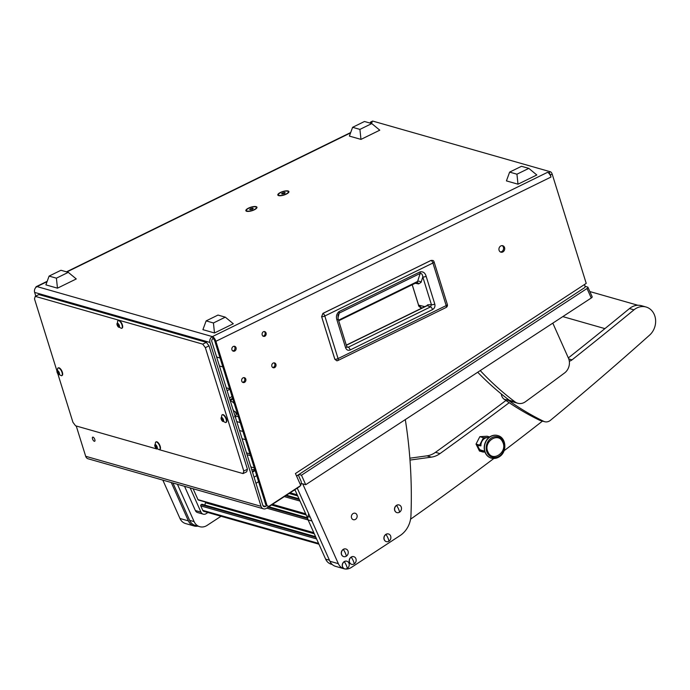 <?xml version="1.0" encoding="UTF-8"?>
<svg xmlns="http://www.w3.org/2000/svg" width="690" height="690" viewBox="0 0 690 690"><rect width="100%" height="100%" fill="white"/><g stroke="black" fill="none" stroke-linecap="round" stroke-linejoin="round"><path stroke-width="1.03" d="M94.323 441.29A2.294 0.949 -116.1 0 0 94.685 441.272A2.294 0.949 -116.1 0 0 94.694 439.168A2.294 0.949 -116.1 0 0 93.029 437.141A2.294 0.949 -116.1 0 0 92.667 437.158A2.294 0.949 -116.1 0 0 92.658 439.263A2.294 0.949 -116.1 0 0 94.323 441.29M502.769 251.979A3.355 2.855 105.9 0 0 504.718 248.65A3.355 2.855 105.9 0 0 502.743 245.718A3.355 2.855 105.9 0 0 500.88 245.907A3.355 2.855 105.9 0 0 498.922 249.237A3.355 2.855 105.9 0 0 500.906 252.169A3.355 2.855 105.9 0 0 502.769 251.979M502.156 245.631A3.355 2.855 -74.1 0 1 503.579 248.667A3.355 2.855 -74.1 0 1 501.639 251.66A3.355 2.855 -74.1 0 1 500.362 251.936M278.622 195.632A5.813 1.854 -17.3 0 0 284.22 194.968A5.813 1.854 -17.3 0 0 288.774 192.268A5.813 1.854 -17.3 0 0 288.118 190.975A5.813 1.854 -17.3 0 0 280.709 192.338A5.813 1.854 -17.3 0 0 278.329 195.52A5.813 1.854 -17.3 0 0 278.622 195.632M246.658 211.295A5.813 1.854 -17.3 0 0 252.264 210.64A5.813 1.854 -17.3 0 0 256.818 207.932A5.813 1.854 -17.3 0 0 256.154 206.638A5.813 1.854 -17.3 0 0 248.754 208.009A5.813 1.854 -17.3 0 0 246.364 211.192A5.813 1.854 -17.3 0 0 246.658 211.295M242.544 382.269A2.518 2.139 105.9 0 0 243.872 377.611M244.476 382.381A2.518 2.139 105.9 0 0 243.061 377.827A2.518 2.139 105.9 0 0 244.476 382.381M272.671 367.494A2.518 2.139 105.9 0 0 273.999 362.845M274.603 367.606A2.518 2.139 105.9 0 0 273.188 363.052A2.518 2.139 105.9 0 0 274.603 367.606M232.772 350.917A2.518 2.139 105.9 0 0 234.1 346.268M234.712 351.029A2.518 2.139 105.9 0 0 233.289 346.475A2.518 2.139 105.9 0 0 234.712 351.029M262.907 336.151A2.518 2.139 105.9 0 0 264.236 331.493M264.839 336.254A2.518 2.139 105.9 0 0 263.425 331.709A2.518 2.139 105.9 0 0 264.839 336.254M215.892 341.309L266.858 504.916A2.234 1.906 105.9 0 0 269.531 505.917L300.771 485.493L295.432 473.53L586.224 283.383L552.19 174.13L550.37 175.018L551 177.045L215.892 341.309A4.468 1.854 -116.1 0 0 212.391 336.616A4.468 3.812 105.9 0 0 209.993 342.456L261.027 506.313A4.468 3.812 105.9 0 0 263.459 508.823A4.468 3.812 105.9 0 0 266.383 508.323L299.132 486.907A4.468 3.812 105.9 0 0 300.288 485.803M35.759 287.549A4.468 1.854 -116.1 0 1 36.328 286.617A4.468 1.854 -116.1 0 1 37.036 286.591A4.468 3.812 -74.1 0 0 34.647 292.422L35.785 296.079M76.245 425.997L85.681 456.28L261.027 506.313M298.046 475.048L296.648 476.264M266.616 505.718L265.529 506.425L262.959 505.692M265.529 506.425A2.234 1.906 105.9 0 1 262.856 505.416L211.821 341.559A2.234 1.906 105.9 0 1 213.02 338.643L212.391 336.616L37.036 286.591L47.049 281.675M550.37 175.018A2.234 0.923 -116.1 0 0 548.61 172.681L547.489 172.353A4.468 1.854 63.9 0 1 551 177.045M548.61 172.681L550.439 171.784L372.841 121.112L371.013 122.009A2.234 0.923 -116.1 0 0 370.659 122.026A2.234 0.923 -116.1 0 0 370.358 122.88M369.987 123.07L371.427 122.363A4.468 1.854 63.9 0 1 372.143 122.328L371.013 122.009M263.459 508.823L88.104 458.79A4.468 3.812 -74.1 0 1 85.681 456.28M266.858 504.916L265.728 504.597L214.771 340.989A2.234 0.923 -116.1 0 0 213.02 338.643M265.728 504.597A2.234 1.906 105.9 0 0 266.944 505.848L268.065 506.167M370.659 122.026L372.488 121.13A2.234 0.923 63.9 0 1 372.841 121.112M550.439 171.784A2.234 0.923 63.9 0 1 552.19 174.13M584.473 284.53A4.468 1.665 56.8 0 1 584.672 287.627L296.545 476.031M300.659 485.234A4.468 3.812 105.9 0 0 300.909 480.835L298.365 475.143M249.927 453.865L246.494 452.89M247.055 454.675L250.487 455.659M321.6 316.589L334.822 359.248L336.806 360.784A2.57 2.57 0 0 0 337.91 360.525A2.57 1.07 -116.1 0 1 337.686 360.568L336.806 360.784L334.84 359.188M431.103 260.397L433.01 260.475L431.103 260.397A2.57 1.07 63.9 0 1 432.915 263.011L446.18 305.592L338.065 358.584A2.57 0.819 162.7 0 1 334.892 359.283L321.635 316.71L322.998 313.389L431.103 260.397M418.554 305.058L421.771 308.128M347.053 347.173L348.217 347.243A2.57 1.07 63.9 0 1 350.235 349.942C348.062 350.744 346.527 350.028 345.612 347.786A2.57 0.819 -17.3 0 0 346.777 346.647L338.126 318.875L337.953 315.089L339.195 313.122L420.184 273.421C421.659 273.318 422.539 274.499 422.798 276.966L431.44 304.713L430.526 306.895L427.076 305.532L346.302 345.121M345.612 347.786L336.962 320.005C335.832 316.598 336.53 313.795 339.066 311.578L420.046 271.886C423.108 271.351 425.135 272.826 426.144 276.293L434.786 304.04C435.33 306.481 434.588 308.327 432.544 309.594A2.57 1.07 -116.1 0 0 430.526 306.895L348.217 347.243L346.777 346.647M434.786 304.04A2.57 0.819 162.7 0 1 431.44 304.713L427.783 304.773L426.877 305.627M426.144 276.293A2.57 0.819 162.7 0 1 422.798 276.966L421.072 282.322A2.57 2.105 17.8 0 0 417.597 281.46L420.184 273.421A2.57 1.07 63.9 0 0 420.046 271.886M339.066 311.578A2.57 1.07 63.9 0 1 339.195 313.122L337.919 318.073M336.962 320.005A2.57 0.819 -17.3 0 0 338.126 318.875M417.036 282.426L417.062 282.426A2.57 2.182 -79.4 0 1 418.614 283.909L421.072 282.322M417.062 282.426L417.597 281.46L338.54 320.212M157.01 449.035L75.564 425.799L72.933 422.28L57.813 373.747A2.217 0.914 63.9 0 1 57.098 372.272A2.217 0.914 63.9 0 1 58.184 371.022A2.217 0.914 63.9 0 1 59.504 373.859A2.217 0.914 63.9 0 1 58.271 374.282A2.217 0.914 63.9 0 1 57.839 373.782L61.358 375.731A4.244 1.76 63.9 0 0 61.755 375.653L62.109 375.481A4.244 1.76 -116.1 0 0 62.436 372.505A4.244 1.76 -116.1 0 0 60.159 368.538A4.244 1.76 -116.1 0 0 58.365 367.856A4.244 1.76 -116.1 0 0 58.202 367.96M56.899 370.815L34.5 298.899L35.242 296.346L202.722 344.138L206.379 342.344L209.01 345.863L247.434 469.243L246.692 471.796L243.044 473.582L159.33 449.699M35.242 296.346L38.89 294.561L206.379 342.344M209.01 345.863L205.353 347.648L243.786 471.029L247.434 469.243M205.353 347.648L202.722 344.138M243.044 473.582L243.786 471.029M371.781 123.579L364.475 121.492L352.607 127.314L359.913 129.401L371.781 123.579L379.785 130.177L360.974 139.397L349.399 136.094L352.607 127.314M359.913 129.401L360.974 139.397M528.816 168.377L521.511 166.299L509.634 172.112L516.939 174.199L528.816 168.377L536.811 174.975L518 184.196L506.425 180.892L509.634 172.112M516.939 174.199L518 184.196M68.275 272.352L60.97 270.273L49.102 276.086L56.408 278.173L68.275 272.352L76.271 278.95L57.468 288.17L45.885 284.866L49.102 276.086M56.408 278.173L57.468 288.17M225.302 317.159L217.997 315.071L206.129 320.893L213.434 322.972L225.302 317.159L233.306 323.748L214.495 332.968L202.912 329.665L206.129 320.893M213.434 322.972L214.495 332.968M288.506 192.622A5.192 1.656 -17.3 0 0 288.498 192.312L288.325 191.76A5.192 1.656 -17.3 0 0 287.609 191.216A5.192 1.656 -17.3 0 0 281.77 192.105A5.192 1.656 -17.3 0 0 278.406 194.847A5.192 1.656 -17.3 0 0 279.122 195.382A5.192 1.656 -17.3 0 0 284.961 194.494A5.192 1.656 -17.3 0 0 288.325 191.76M278.406 194.847L278.579 195.399A5.192 1.656 -17.3 0 0 278.751 195.658M284.34 193.579L285.22 192.769L284.245 192.493L281.511 193.83L284.34 193.579M282.71 194.045L282.391 193.019M284.53 193.398L284.245 192.493M58.883 374.17L59.306 374.506L59.055 372.488L58.184 371.048L57.149 370.797L57.494 372.885L58.883 374.17M57.098 372.272L57.71 368.296A4.244 1.76 63.9 0 1 58.02 368.029A4.244 1.76 63.9 0 1 59.806 368.71A4.244 1.76 63.9 0 1 62.091 372.678A4.244 1.76 63.9 0 1 61.755 375.653M234.704 411.464A1.811 0.75 63.9 0 1 234.902 411.525A1.811 0.75 63.9 0 1 235.273 411.783A1.811 0.75 63.9 0 1 236.316 414.414A1.811 0.75 63.9 0 1 236.247 414.612M234.936 415.785L235.937 415.294A2.234 0.923 -116.1 0 0 236.213 414.888A2.234 0.923 -116.1 0 0 234.911 411.645A2.234 0.923 -116.1 0 0 234.462 411.318A2.234 0.923 -116.1 0 0 233.97 411.283L233.591 411.464M222.991 420.986L223.413 421.331L223.172 419.304L222.301 417.873L221.266 417.623L221.602 419.71L222.991 420.986M222.378 421.107A2.217 0.914 63.9 0 1 221.947 420.607A2.217 0.914 63.9 0 1 221.205 419.097A2.217 0.914 63.9 0 1 222.292 417.847A2.217 0.914 63.9 0 1 223.612 420.676A2.217 0.914 63.9 0 1 222.378 421.107M221.205 419.097L221.826 415.121A4.244 1.76 63.9 0 1 222.128 414.845A4.244 1.76 63.9 0 1 223.922 415.527A4.244 1.76 63.9 0 1 226.199 419.503A4.244 1.76 63.9 0 1 225.871 422.47A4.244 1.76 63.9 0 1 225.466 422.547L221.947 420.607M226.027 422.366A4.244 1.76 -116.1 0 0 226.216 422.306A4.244 1.76 -116.1 0 0 226.553 419.33A4.244 1.76 -116.1 0 0 224.267 415.363A4.244 1.76 -116.1 0 0 222.473 414.681A4.244 1.76 -116.1 0 0 222.318 414.785M118.887 326.784L119.31 327.129L119.068 325.102L118.188 323.662L117.153 323.412L117.498 325.507L118.887 326.784M118.275 326.905A2.217 0.914 63.9 0 1 117.843 326.405A2.217 0.914 63.9 0 1 117.102 324.887A2.217 0.914 63.9 0 1 118.188 323.636A2.217 0.914 63.9 0 1 119.508 326.474A2.217 0.914 63.9 0 1 118.275 326.905M117.102 324.887L117.723 320.919A4.244 1.76 63.9 0 1 118.025 320.643A4.244 1.76 63.9 0 1 119.819 321.324A4.244 1.76 63.9 0 1 122.096 325.301A4.244 1.76 63.9 0 1 121.768 328.268A4.244 1.76 63.9 0 1 121.362 328.345L117.843 326.405M121.923 328.164A4.244 1.76 -116.1 0 0 122.113 328.104A4.244 1.76 -116.1 0 0 122.449 325.128A4.244 1.76 -116.1 0 0 120.163 321.152A4.244 1.76 -116.1 0 0 118.37 320.471A4.244 1.76 -116.1 0 0 118.214 320.583M156.682 448.146L157.104 448.483L156.863 446.464L155.992 445.024L154.957 444.774L155.293 446.861L156.682 448.146M156.078 448.259A2.217 0.914 63.9 0 1 155.638 447.758A2.217 0.914 63.9 0 1 154.896 446.249A2.217 0.914 63.9 0 1 155.992 444.998A2.217 0.914 63.9 0 1 157.311 447.836A2.217 0.914 63.9 0 1 156.078 448.259M154.896 446.249L155.517 442.273A4.244 1.76 63.9 0 1 155.828 442.005A4.244 1.76 63.9 0 1 157.613 442.687A4.244 1.76 63.9 0 1 159.899 446.654A4.244 1.76 63.9 0 1 159.562 449.63A4.244 1.76 63.9 0 1 159.157 449.707L155.638 447.758M159.726 449.518A4.244 1.76 -116.1 0 0 159.908 449.457A4.244 1.76 -116.1 0 0 160.244 446.482A4.244 1.76 -116.1 0 0 157.958 442.514A4.244 1.76 -116.1 0 0 156.173 441.833A4.244 1.76 -116.1 0 0 156.009 441.936M256.551 208.285A5.192 1.656 -17.3 0 0 256.542 207.975L256.37 207.423A5.192 1.656 -17.3 0 0 255.654 206.888A5.192 1.656 -17.3 0 0 249.815 207.776A5.192 1.656 -17.3 0 0 246.451 210.51A5.192 1.656 -17.3 0 0 247.167 211.045A5.192 1.656 -17.3 0 0 253.006 210.157A5.192 1.656 -17.3 0 0 256.37 207.423M246.451 210.51L246.623 211.071A5.192 1.656 -17.3 0 0 246.787 211.33M252.385 209.243L253.264 208.432L252.29 208.156L249.556 209.501L252.385 209.243M250.755 209.708L250.436 208.691M252.575 209.07L252.29 208.156M587.018 288.506A2.234 0.819 -24.1 0 0 587.932 287.281L592.175 296.769A2.234 0.819 155.9 0 1 591.252 298.002L587.018 288.506L301.478 475.212L298.917 474.479M587.932 287.281A2.234 0.819 -24.1 0 0 587.63 287.057L585.016 286.307M591.252 298.002L305.722 484.708L301.254 483.431M229.442 398.139L232.038 396.44M301.478 475.212L305.722 484.708M229.753 389.1L227.157 390.799M258.586 481.663L255.99 483.362M256.68 475.557L254.084 477.256M250.867 466.914L254.299 467.889M242.078 438.702L245.511 439.685M222.861 366.959L219.429 365.976M229.658 388.772L226.225 387.797M239.534 430.526L242.966 431.5M220.076 358.015L216.643 357.032M240.18 422.556L236.739 421.573M252.298 471.52A2.312 0.845 -24.1 0 0 253.834 469.536A2.312 0.845 -24.1 0 0 253.006 469.528A2.312 0.845 -24.1 0 0 251.79 469.89M253.834 469.536L254.394 469.709A2.795 1.026 155.9 0 1 254.774 469.985A2.795 1.026 155.9 0 1 252.488 472.124M232.608 398.242L230.003 399.941M190.155 487.908L200.971 512.135A4.468 3.812 105.9 0 0 203.222 514.162A4.468 3.812 105.9 0 0 206.146 513.662L207.897 512.515M184.541 486.303L195.356 510.531L200.971 512.135M203.222 514.162L197.599 512.558A4.468 3.812 -74.1 0 1 195.356 510.531M294.906 489.667L307.706 518.328M202.118 504.39L201.118 504.675A0.897 0.759 105.9 0 0 200.764 505.891L202.757 510.35A2.234 1.906 105.9 0 0 203.878 511.368L318.953 544.194M205.629 502.087A3.355 2.855 -74.1 0 1 205.499 502.743L204.818 505.063M193.114 488.753L197.97 499.629A0.897 0.759 105.9 0 0 198.418 500.034L313.941 532.991M177.425 484.277L194.123 521.614A11.178 9.522 105.9 0 0 199.729 526.686A11.178 9.522 105.9 0 0 207.043 525.426L221.041 516.267M199.729 526.686L195.236 525.4A11.178 9.522 -74.1 0 1 189.621 520.338L194.123 521.614M172.931 482.991L189.621 520.338M409.989 460.083L431.405 457.134A22.347 19.053 105.9 0 0 439.97 453.615A4470.01 3809.947 105.9 0 0 509.186 402.71M409.851 458.195L426.903 455.849A22.347 19.053 105.9 0 0 435.476 452.338A4470.01 3809.947 105.9 0 0 505.934 400.485M542.495 421.09A3352.503 2857.454 -74.1 0 1 504.062 450.751M493.85 458.479A3352.503 2857.454 -74.1 0 1 410.576 519.191M332.218 564.489L331.243 564.204A11.178 9.522 -74.1 0 1 325.637 559.141L329.449 560.228M311.932 521.002L308.094 519.906L325.637 559.141M308.094 519.906A4.468 3.812 -74.1 0 1 307.904 516.56L308.715 513.791M171.267 482.517L188.396 520.89A11.178 9.522 105.9 0 0 194.011 525.961A11.178 9.522 105.9 0 0 197.797 526.134M194.011 525.961L185.584 523.555A11.178 9.522 -74.1 0 1 179.969 518.483L188.396 520.89M162.831 480.111L179.969 518.483M351.667 518.173A3.355 2.855 -74.1 0 1 352.09 514.499A3.355 2.855 -74.1 0 1 355.186 513.239A3.355 2.855 -74.1 0 1 356.868 514.766A3.355 2.855 -74.1 0 1 356.445 518.432A3.355 2.855 -74.1 0 1 353.349 519.691A3.355 2.855 -74.1 0 1 351.667 518.173M302.694 483.845L338.341 563.67A11.178 9.522 105.9 0 0 343.956 568.741A11.178 9.522 105.9 0 0 351.262 567.491L400.131 535.535A22.347 19.053 105.9 0 0 410.955 515.637A446.999 380.992 105.9 0 0 405.306 419.589M343.956 568.741L335.53 566.335A11.178 9.522 -74.1 0 1 329.915 561.263L338.341 563.67M297.252 488.132L329.915 561.263M517.75 403.253L512.135 401.649A11.178 9.522 -74.1 0 1 509.444 400.312L515.068 401.916A11.178 9.522 105.9 0 0 517.75 403.253A11.178 9.522 105.9 0 0 525.487 401.701A4470.01 3809.947 105.9 0 0 564.549 372.98A11.178 9.522 105.9 0 0 568.457 358.179L552.811 323.144M477.713 372.246A335.254 285.746 105.9 0 0 509.444 400.312M480.249 370.59A335.254 285.746 105.9 0 0 515.068 401.916M506.65 398.182A7.823 6.667 105.9 0 0 508.634 400.502A335.254 285.746 105.9 0 0 543.703 421.34A7.823 6.667 105.9 0 0 544.643 421.702A7.823 6.667 105.9 0 0 550.43 420.322A3352.503 2857.454 105.9 0 0 649.618 335.099A16.319 13.904 105.9 0 0 655.5 319.039A16.319 13.904 105.9 0 0 646.021 306.998L641.519 305.713A16.319 13.904 105.9 0 0 630.488 307.792A16.319 13.904 105.9 0 0 629.478 308.559A4470.01 3809.947 -74.1 0 1 568.344 357.929M646.021 306.998A16.319 13.904 105.9 0 0 634.981 309.077A16.319 13.904 105.9 0 0 633.972 309.845A4470.01 3809.947 -74.1 0 1 572.036 359.852A7.823 6.667 -74.1 0 1 569.319 361.189M501.311 393.956L501.328 394.111A7.823 6.667 105.9 0 0 504.14 399.217A335.254 285.746 105.9 0 0 539.209 420.055A7.823 6.667 105.9 0 0 540.141 420.417L544.643 421.702M347.303 568.422A3.967 3.381 105.9 0 0 348.881 563.031A3.967 3.381 105.9 0 0 346.975 561.255A3.967 3.381 105.9 0 0 344.293 561.677A3.967 3.381 105.9 0 0 342.714 567.068A3.967 3.381 105.9 0 0 344.793 568.888A3.967 3.381 105.9 0 0 347.303 568.422A8.944 3.329 -123.2 0 0 346.268 565.179A8.944 3.329 56.8 0 0 344.293 561.677M346.906 561.237A3.976 3.39 105.9 0 0 346.846 561.212A3.976 3.39 105.9 0 0 343.12 562.635A3.976 3.39 105.9 0 0 342.585 567.033A3.976 3.39 105.9 0 0 344.664 568.853A3.976 3.39 105.9 0 0 344.733 568.87M491.004 438.279A10.617 9.048 105.9 0 0 487.287 452.821A10.617 9.048 105.9 0 0 499.715 455.866A10.617 9.048 105.9 0 0 503.441 441.324A10.617 9.048 105.9 0 0 491.004 438.279M497.68 435.537A11.73 10.005 105.9 0 0 497.568 435.502A11.73 10.005 105.9 0 0 489.538 437.063A11.73 10.005 105.9 0 0 484.251 448.75A11.73 10.005 105.9 0 0 491.133 458.074A11.73 10.005 105.9 0 0 491.237 458.1M488.779 437.658A7.262 6.193 105.9 0 0 487.399 437.572A7.262 6.193 105.9 0 0 484.233 438.728A7.262 6.193 105.9 0 0 481.87 441.505A7.262 6.193 105.9 0 0 480.93 445.464A7.262 6.193 105.9 0 0 480.947 445.826L480.447 445.688M489.382 437.408L483.449 437.71L479.636 445.119L480.093 445.844L480.93 445.464M488.106 452.235C482.62 442.376 498.007 431.397 502.613 441.911C508.107 451.769 492.72 462.749 488.106 452.235M477.877 445.214A7.262 6.193 105.9 0 0 480.335 449.94L483.423 450.829A7.262 6.193 105.9 0 0 483.681 451.018A7.262 6.193 105.9 0 0 484.803 451.596M483.681 451.018L482.845 451.398L483.078 452.062L484.949 452.019M479.636 445.119L476.031 444.084L479.835 436.675L483.449 437.71M479.835 436.675L487.088 436.218L489.684 436.96M476.031 444.084L479.472 451.036L483.078 452.062M482.845 451.398L479.861 450.544L480.594 450.018M479.861 450.544L477.109 444.99L480.093 445.844M399.562 512.178A3.967 3.381 105.9 0 0 401.14 506.788A3.967 3.381 105.9 0 0 399.225 505.011A3.967 3.381 105.9 0 0 396.552 505.434A3.967 3.381 105.9 0 0 394.973 510.824A3.967 3.381 105.9 0 0 397.043 512.644A3.967 3.381 105.9 0 0 399.562 512.178A8.944 3.329 -123.2 0 0 398.518 508.935A8.944 3.329 56.8 0 0 396.552 505.434M399.165 504.994A3.976 3.39 105.9 0 0 399.096 504.968A3.976 3.39 105.9 0 0 395.37 506.4A3.976 3.39 105.9 0 0 394.844 510.79A3.976 3.39 105.9 0 0 396.923 512.61A3.976 3.39 105.9 0 0 396.983 512.627M388.962 541.184A3.967 3.381 105.9 0 0 390.54 535.794A3.967 3.381 105.9 0 0 388.634 534.017A3.967 3.381 105.9 0 0 385.952 534.44A3.967 3.381 105.9 0 0 384.373 539.822A3.967 3.381 105.9 0 0 386.452 541.65A3.967 3.381 105.9 0 0 388.962 541.184A8.944 3.329 -123.2 0 0 387.927 537.941A8.944 3.329 56.8 0 0 385.952 534.44M388.565 534A3.976 3.39 105.9 0 0 388.505 533.974A3.976 3.39 105.9 0 0 384.779 535.397A3.976 3.39 105.9 0 0 384.244 539.787A3.976 3.39 105.9 0 0 386.322 541.616A3.976 3.39 105.9 0 0 386.391 541.633M346.328 556.183A3.967 3.381 105.9 0 0 347.907 550.793A3.967 3.381 105.9 0 0 345.992 549.016A3.967 3.381 105.9 0 0 343.318 549.438A3.967 3.381 105.9 0 0 341.74 554.829A3.967 3.381 105.9 0 0 343.81 556.649A3.967 3.381 105.9 0 0 346.328 556.183A8.944 3.329 -123.2 0 0 345.285 552.949A8.944 3.329 56.8 0 0 343.318 549.438M345.932 548.999A3.976 3.39 105.9 0 0 345.863 548.981A3.976 3.39 105.9 0 0 342.137 550.404A3.976 3.39 105.9 0 0 341.61 554.795A3.976 3.39 105.9 0 0 343.689 556.614A3.976 3.39 105.9 0 0 343.749 556.632M354.246 563.877A3.967 3.381 105.9 0 0 355.824 558.495A3.967 3.381 105.9 0 0 353.918 556.718A3.967 3.381 105.9 0 0 351.236 557.141A3.967 3.381 105.9 0 0 349.657 562.523A3.967 3.381 105.9 0 0 351.736 564.351A3.967 3.381 105.9 0 0 354.246 563.877A8.944 3.329 -123.2 0 0 353.211 560.642A8.944 3.329 56.8 0 0 351.236 557.141M353.849 556.692A3.976 3.39 105.9 0 0 353.789 556.675A3.976 3.39 105.9 0 0 350.063 558.098A3.976 3.39 105.9 0 0 349.528 562.488A3.976 3.39 105.9 0 0 351.607 564.317A3.976 3.39 105.9 0 0 351.676 564.334M34.647 292.422L209.993 342.456M66.887 271.955L350.563 132.903M370.392 123.182L372.143 122.328M547.489 172.353L212.391 336.616M322.868 313.458L322.998 313.389A2.57 1.07 63.9 0 1 324.809 316.003L432.915 263.011A2.57 0.819 162.7 0 0 434.079 261.881L447.344 304.454A2.57 0.819 162.7 0 1 446.18 305.592A2.57 1.07 -116.1 0 1 446.016 307.524L337.91 360.525A2.57 1.07 -116.1 0 0 338.065 358.584L324.809 316.003A2.57 0.819 -17.3 0 1 321.635 316.71L322.911 313.381L430.991 260.432M445.8 307.576A2.57 1.07 -116.1 0 0 446.016 307.524A2.57 2.57 0 0 0 447.344 304.454M433.898 261.683A2.57 0.819 162.7 0 1 434.079 261.881A2.57 2.57 0 0 0 433.01 260.475M432.544 309.594L350.235 349.942M424.773 306.653L418.589 305.144L412.223 284.728M415.207 283.271L418.614 283.909M346.346 345.285L427.498 305.506A0.561 0.466 -76.3 0 0 427.783 304.773M59.331 373.066L57.994 373.721M58.426 371.453L57.287 372.014M58.771 372.264L57.494 372.885M223.448 419.891L222.102 420.546M222.879 419.08L221.602 419.71M119.344 325.68L117.999 326.336M118.775 324.878L117.498 325.507M157.139 447.042L155.802 447.698M156.233 445.43L155.095 445.99L156.233 445.438M156.578 446.24L155.293 446.861M295.216 490.349L294.276 490.081M297.209 494.808L290.128 492.789M297.701 495.92L289.101 493.462M299.037 498.913L286.315 495.282M299.331 499.569L285.712 495.679M300.003 501.069L284.315 496.593M305.687 513.791L272.49 504.321M306.179 514.904L271.463 505.002M307.516 517.897L268.677 506.814M307.723 518.526L268.074 507.21M308.111 519.95L266.676 508.125M313.803 532.671L197.97 499.629M314.295 533.784L205.499 502.743M315.632 536.777L201.73 504.278M315.925 537.432L201.118 504.675M316.598 538.942L200.764 505.891M318.599 543.401L202.757 510.35M431.405 457.134L426.903 455.849M439.97 453.615L435.476 452.338M307.904 516.56L310.25 517.224M568.758 358.912L572.036 359.852M629.478 308.559L633.972 309.845M539.209 420.055L543.703 421.34M504.14 399.217L508.634 400.502M232.91 409.265A5.477 2.165 60.4 0 1 233.85 411.344M230.296 400.873A8.832 3.485 60.4 0 1 230.745 400.968A8.832 3.485 60.4 0 1 234.264 403.581M497.568 435.502L497.783 435.562A11.73 10.005 105.9 0 0 489.753 437.124A11.73 10.005 105.9 0 0 484.458 448.811A11.73 10.005 105.9 0 0 491.349 458.134C494.264 458.893 497.033 458.358 499.664 456.547C507.348 451.639 506.296 437.546 497.783 435.562L497.783 435.562A11.73 10.005 105.9 0 0 489.753 437.124A11.73 10.005 105.9 0 0 484.458 448.811A11.73 10.005 105.9 0 0 491.349 458.134L491.349 458.134A11.73 10.005 105.9 0 0 499.379 456.564M36.328 286.617L47.196 281.296M66.481 271.843L350.701 132.523M421.512 308.068C419.356 306.947 418.364 305.963 418.537 305.109L412.189 284.746M416.777 282.503L338.712 320.764M58.434 371.462L57.253 372.039M59.176 373.79L58.607 374.066M234.902 411.525L234.462 411.318M223.284 420.607L222.723 420.883M236.316 414.414L236.213 414.888M119.18 326.405L118.62 326.68M156.984 447.767L156.414 448.043M297.347 495.127L289.835 492.979M298.986 498.801L286.428 495.213M305.825 514.11L272.196 504.519M307.464 517.785L268.789 506.745M315.58 536.665L201.946 504.243M562.807 316.606L604.906 328.621M589.838 291.551L637.896 305.265M234.548 416.769L238.024 416.406M230.193 400.545L232.849 399.036"/></g></svg>
